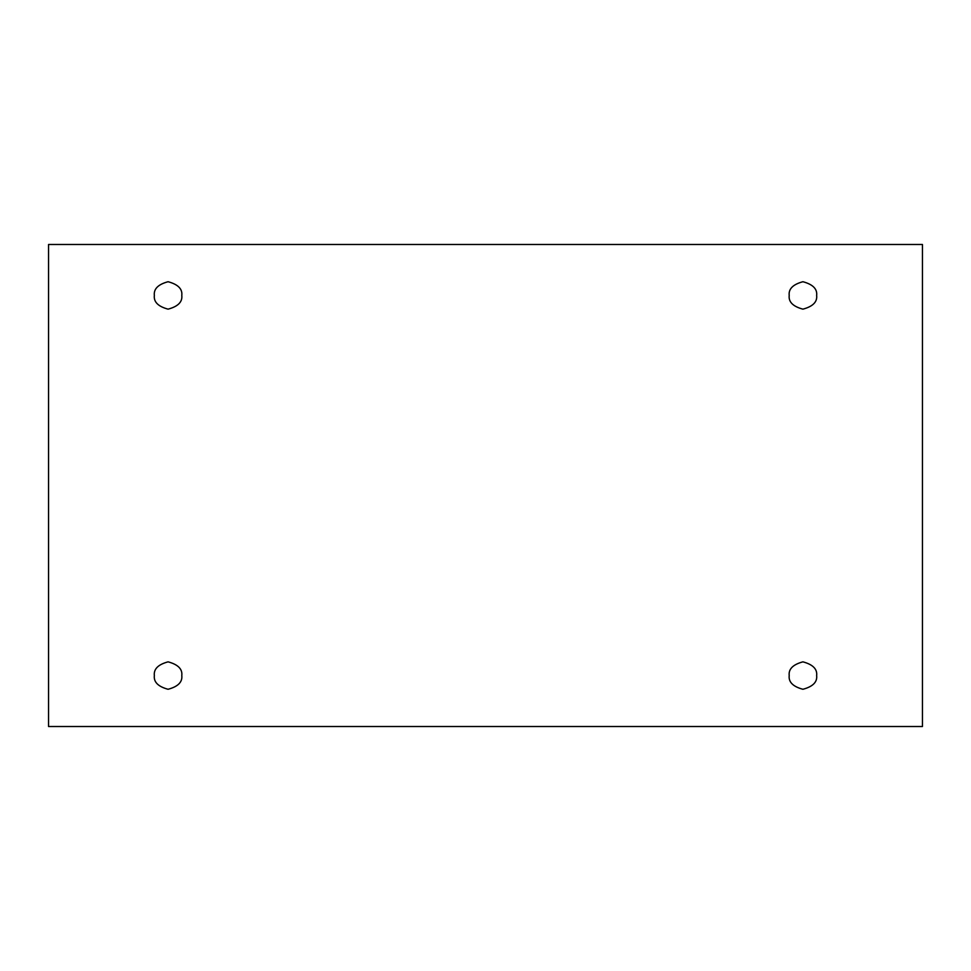 <?xml version="1.0" encoding="UTF-8"?>
<svg xmlns="http://www.w3.org/2000/svg" width="971" height="971" viewBox="0 0 971 971"><rect width="100%" height="100%" fill="white"/><g stroke="black" fill="none" stroke-linecap="round" stroke-linejoin="round"><path stroke-width="1.46" d="M154.353 295.439C153.576 301.92 158.152 306.496 168.08 309.154C177.996 306.496 182.572 301.92 181.795 295.439C182.572 301.92 177.996 306.496 168.08 309.154C158.152 306.496 153.576 301.92 154.353 295.439C153.576 288.957 158.152 284.382 168.08 281.724C177.996 284.382 182.572 288.957 181.795 295.439C182.572 288.957 177.996 284.382 168.08 281.724C158.152 284.382 153.576 288.957 154.353 295.439M789.205 295.439C788.428 301.92 793.004 306.496 802.92 309.154C812.848 306.496 817.424 301.92 816.647 295.439C817.424 301.92 812.848 306.496 802.92 309.154C793.004 306.496 788.428 301.92 789.205 295.439C788.428 288.957 793.004 284.382 802.92 281.724C812.848 284.382 817.424 288.957 816.647 295.439C817.424 288.957 812.848 284.382 802.92 281.724C793.004 284.382 788.428 288.957 789.205 295.439M789.205 675.561C788.428 682.043 793.004 686.618 802.92 689.276C812.848 686.618 817.424 682.043 816.647 675.561C817.424 682.043 812.848 686.618 802.92 689.276C793.004 686.618 788.428 682.043 789.205 675.561C788.428 669.08 793.004 664.504 802.92 661.846C812.848 664.504 817.424 669.08 816.647 675.561C817.424 669.08 812.848 664.504 802.92 661.846C793.004 664.504 788.428 669.08 789.205 675.561M154.353 675.561C153.576 682.043 158.152 686.618 168.08 689.276C177.996 686.618 182.572 682.043 181.795 675.561C182.572 682.043 177.996 686.618 168.08 689.276C158.152 686.618 153.576 682.043 154.353 675.561C153.576 669.08 158.152 664.504 168.08 661.846C177.996 664.504 182.572 669.08 181.795 675.561C182.572 669.08 177.996 664.504 168.08 661.846C158.152 664.504 153.576 669.08 154.353 675.561M48.55 244.486L922.45 244.486L922.45 726.514L48.55 726.514L48.55 244.486L48.55 726.514L922.45 726.514L922.45 244.486L48.55 244.486"/></g></svg>
